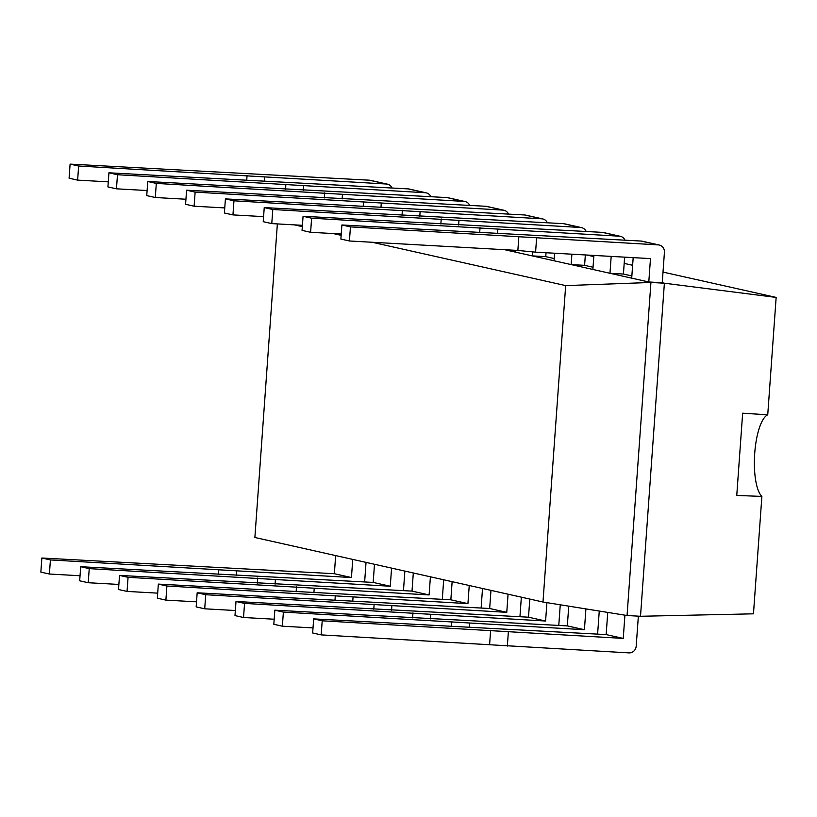 <?xml version="1.0" encoding="UTF-8"?>
<svg xmlns="http://www.w3.org/2000/svg" width="817" height="817" viewBox="0 0 817 817"><rect width="100%" height="100%" fill="white"/><g stroke="black" fill="none" stroke-linecap="round" stroke-linejoin="round"><path stroke-width="1.23" d="M277.361 223.909L254.884 537.494L542.988 602.017L627.058 615.518L640.508 616.273L753.468 613.822L761.883 496.419A41.79 12.776 93.2 0 1 754.714 453.364A41.79 12.776 93.2 0 1 767.735 414.832L776.15 297.419L663.006 272.092M627.058 615.518L650.935 282.457L664.384 283.213L776.15 297.419M640.508 616.273L664.384 283.213L662.25 282.733L664.425 252.31A7.077 6.73 -77.4 0 0 658.206 244.886L350.442 226.891L341.894 224.981L641.12 241.056A7.077 6.73 -77.4 0 1 642.162 241.199L659.248 245.029M504.651 249.706L650.935 282.457L565.67 285.603L372.103 242.261M515.343 250.298L515.221 252.065L532.306 255.895L545.756 256.65L554.212 258.54M554.59 253.219L554.049 260.766L571.144 264.585L584.594 265.341L593.04 267.241M593.888 255.425L592.876 269.457L609.972 273.287L623.422 274.042L631.868 275.932M294.437 224.869L302.331 226.636M333.265 233.57L341.159 235.327M542.988 602.017L565.67 285.603M586.851 255.037L593.796 256.589M624.178 263.391L632.634 265.28M767.735 414.832L742.653 413.188L736.76 495.439L761.883 496.419M607.746 612.413L606.153 634.584L313.667 618.888L312.656 632.981L321.193 634.891L628.957 652.885A7.077 6.73 102.6 0 0 636.188 646.216L638.353 616.151M313.667 618.888L322.204 620.797L623.248 638.414L624.913 615.17M508.358 631.96L507.347 646.063M490.629 630.254L489.628 644.347M322.204 620.797L321.193 634.891M606.153 634.584L623.248 638.414M633.175 257.631L631.704 278.148L648.8 281.977L650.475 258.601L535.584 252.157L536.595 238.053M648.8 281.977L662.25 282.733M535.584 252.157L517.855 250.441L518.866 236.348M517.855 250.441L349.431 240.984L350.442 226.891M349.431 240.984L340.883 239.075L341.894 224.981M568.744 606.153L567.325 625.893L274.829 610.187L273.828 624.28L282.365 626.2L313.013 627.916M597.605 634.104L599.259 611.055M274.829 610.187L283.376 612.107L584.421 629.713L585.912 608.91M469.53 623.269L469.213 627.619M451.801 621.553L451.444 626.619M283.376 612.107L282.365 626.2M567.325 625.893L584.421 629.713M602.292 232.365L619.378 236.195L311.614 218.2L303.066 216.28L602.292 232.365A7.077 6.73 -77.4 0 1 603.334 232.508L620.42 236.338A7.077 6.73 -77.4 0 1 625.005 240.157M623.422 274.042L624.627 257.151M619.378 236.195A7.077 6.73 -77.4 0 1 620.42 236.338M497.451 233.713L497.767 229.363M609.972 273.287L611.177 256.395M479.681 232.712L480.039 227.647M341.251 234.009L310.603 232.294L311.614 218.2M310.603 232.294L302.055 230.384L303.066 216.28M529.804 599.055L528.497 617.192L236.001 601.496L234.99 615.589L243.537 617.499L274.185 619.225M558.777 625.413L560.258 604.784M236.001 601.496L244.549 603.406L545.593 621.022L546.91 602.64M430.702 614.578L430.385 618.918M412.973 612.862L412.616 617.918M244.549 603.406L243.537 617.499M528.497 617.192L545.593 621.022M563.464 223.664L580.55 227.494L272.786 209.499L264.238 207.589L563.464 223.664A7.077 6.73 -77.4 0 1 564.496 223.817L581.592 227.637A7.077 6.73 -77.4 0 1 586.177 231.456M584.594 265.341L585.34 254.945M580.55 227.494A7.077 6.73 -77.4 0 1 581.592 227.637M458.623 225.012L458.94 220.672M571.144 264.585L571.89 254.189M440.853 224.021L441.211 218.956M302.423 225.318L271.775 223.603L272.786 209.499M271.775 223.603L263.227 221.683L264.238 207.589M490.966 590.364L489.669 608.502L197.173 592.795L196.162 606.898L204.71 608.808L235.357 610.524M519.949 616.712L521.348 597.166M197.173 592.795L205.721 594.715L506.765 612.331L508.062 594.194M391.874 605.877L391.557 610.228M374.145 604.172L373.788 609.227M205.721 594.715L204.71 608.808M489.669 608.502L506.765 612.331M524.626 214.973L541.722 218.803L233.958 200.808L225.41 198.899L524.626 214.973A7.077 6.73 -77.4 0 1 525.668 215.116L542.764 218.946A7.077 6.73 -77.4 0 1 547.349 222.765M545.756 256.65L546.042 252.739M541.722 218.803A7.077 6.73 -77.4 0 1 542.764 218.946M419.795 216.321L420.101 211.971M532.306 255.895L532.602 251.871M402.025 215.32L402.383 210.265M263.595 216.628L232.947 214.902L233.958 200.808M232.947 214.902L224.399 212.992L225.41 198.899M452.138 581.663L450.841 599.801L158.345 584.104L157.334 598.197L165.882 600.117L196.529 601.833M481.121 608.022L482.52 588.475M158.345 584.104L166.893 586.014L467.937 603.63L469.234 585.493M353.046 597.186L352.73 601.526M335.317 595.47L334.96 600.536M166.893 586.014L165.882 600.117M450.841 599.801L467.937 603.63M485.798 206.282L502.894 210.102L195.13 192.118L186.582 190.198L485.798 206.282A7.077 6.73 -77.4 0 1 486.84 206.425L503.936 210.255A7.077 6.73 -77.4 0 1 508.511 214.064M502.894 210.102A7.077 6.73 -77.4 0 1 503.936 210.255M380.967 207.63L381.273 203.28M363.187 206.63L363.555 201.564M224.767 207.927L194.119 206.211L195.13 192.118M194.119 206.211L185.571 204.291L186.582 190.198M413.31 572.972L412.013 591.11L119.517 575.413L118.506 589.506L127.054 591.416L157.701 593.142M442.293 599.321L443.692 579.774M119.517 575.413L128.065 577.323L429.109 594.939L430.406 576.802M314.208 588.485L313.902 592.836M296.489 586.78L296.132 591.835M128.065 577.323L127.054 591.416M412.013 591.11L429.109 594.939M446.97 197.581L464.066 201.411L156.302 183.416L147.754 181.507L446.97 197.581A7.077 6.73 -77.4 0 1 448.012 197.724L465.108 201.554A7.077 6.73 -77.4 0 1 469.683 205.373M464.066 201.411A7.077 6.73 -77.4 0 1 465.108 201.554M342.139 198.929L342.446 194.579M324.359 197.928L324.727 192.873M185.939 199.236L155.291 197.51L156.302 183.416M155.291 197.51L146.743 195.6L147.754 181.507M374.482 564.281L373.185 582.419L80.689 566.712L79.678 580.805L88.226 582.725L118.874 584.441M403.465 590.63L404.864 571.083M80.689 566.712L89.237 568.632L390.271 586.238L391.578 568.101M275.38 579.794L275.074 584.145M257.661 578.079L257.294 583.144M89.237 568.632L88.226 582.725M373.185 582.419L390.271 586.238M408.143 188.89L425.238 192.72L117.474 174.726L108.927 172.806L408.143 188.89A7.077 6.73 -77.4 0 1 409.184 189.033L426.28 192.863A7.077 6.73 -77.4 0 1 430.855 196.683M425.238 192.72A7.077 6.73 -77.4 0 1 426.28 192.863M303.311 190.238L303.618 185.888M285.531 189.238L285.899 184.172M147.101 190.535L116.463 188.819L117.474 174.726M116.463 188.819L107.915 186.909L108.927 172.806M335.654 555.58L334.357 573.718L41.861 558.021L40.85 572.114L49.398 574.024L80.046 575.75M364.637 581.939L366.036 562.382M41.861 558.021L50.409 559.931L351.443 577.548L352.75 559.41M236.552 571.103L236.246 575.444M218.833 569.388L218.466 574.453M50.409 559.931L49.398 574.024M334.357 573.718L351.443 577.548M369.315 180.189L386.41 184.019L78.636 166.025L70.099 164.115L369.315 180.189A7.077 6.73 -77.4 0 1 370.356 180.343L387.452 184.162A7.077 6.73 -77.4 0 1 392.027 187.981M386.41 184.019A7.077 6.73 -77.4 0 1 387.452 184.162M264.483 181.537L264.79 177.197M246.703 180.547L247.071 175.481M108.273 181.844L77.635 180.128L78.636 166.025M77.635 180.128L69.088 178.208L70.099 164.115M641.12 241.056L658.206 244.886"/></g></svg>
